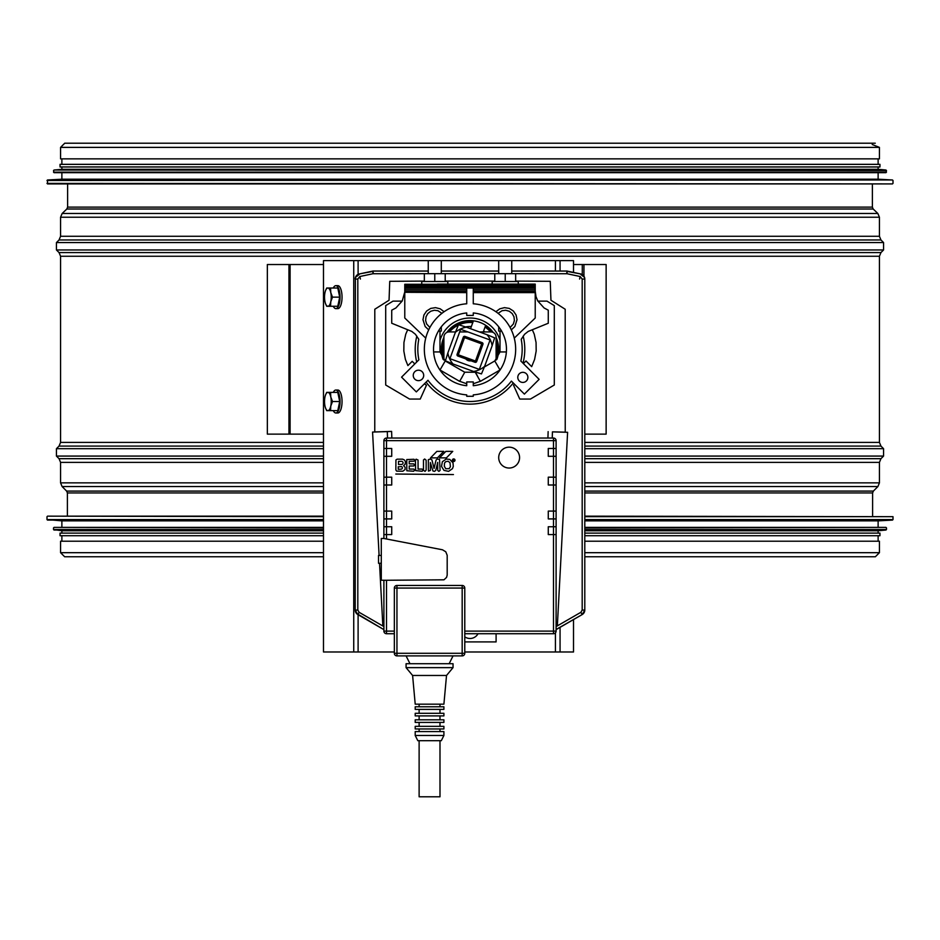 <?xml version="1.0" encoding="UTF-8"?>
<svg xmlns="http://www.w3.org/2000/svg" width="940" height="940" viewBox="0 0 940 940"><rect width="100%" height="100%" fill="white"/><g stroke="black" fill="none" stroke-linecap="round" stroke-linejoin="round"><path stroke-width="1.41" d="M872.391 183.911L872.391 207.129L873.19 209.021L877.831 213.462L879.429 217.234L879.429 236.281L880.956 239.97L883.565 242.579L883.565 249.958L880.956 252.566L879.429 256.256L879.429 442.399L880.956 446.089L883.565 448.697L883.565 456.076L880.956 458.685L879.429 462.374L879.429 482.855L877.901 486.544L873.366 491.091L872.602 492.936L872.602 516.154M584.798 541.205L879.429 541.205L879.429 552.685L875.363 556.75L584.798 556.75M323.489 541.205L60.571 541.205L60.571 552.685L64.637 556.75L323.489 556.75M872.226 144.513L879.429 147.38L879.429 158.86L60.571 158.86L60.571 147.38L64.743 143.209L875.258 143.209M65.26 183.911L892.483 183.911L47.517 183.911L47.494 179.975L892.507 179.975L47 180.492M47.494 179.975L61.875 179.211L878.125 179.211L892.507 179.975M61.875 179.211L61.875 172.69M53.521 170.563L54.05 172.69L885.95 172.69L886.479 170.563L53.991 170.034L886.479 170.563M53.991 170.034L61.875 169.306L878.125 169.306L886.009 170.034M61.875 169.306L61.875 166.956M879.957 166.956L879.957 164.347L60.043 164.347L60.043 166.956L879.957 166.956L878.125 166.956L878.125 169.306M61.875 164.347L61.875 158.86M584.798 516.683L893 516.683L584.798 516.154M323.489 516.154L65.26 516.154M584.798 520.09L892.507 520.09L878.125 520.854L584.798 520.854M323.489 520.854L61.875 520.854L47 519.573L323.489 519.573M878.125 527.375L584.798 527.375L885.95 527.375L878.125 527.375L878.125 520.854M323.489 527.375L54.05 527.375L323.489 527.375M584.798 530.031L886.009 530.031L878.125 530.771L584.798 530.771M323.489 530.771L61.875 530.771L53.521 529.514L323.489 529.514M878.125 530.771L878.125 533.109L879.957 533.109L584.798 533.109M323.489 533.109L60.043 533.109L61.875 533.109L61.875 530.771M879.957 533.109L879.957 535.718L584.798 535.718M323.489 535.718L60.043 535.718L60.043 533.109M323.489 434.127L267.348 434.127L267.348 264.528L323.489 264.528M573.518 264.528L606.136 264.528L606.136 434.127L584.798 434.127M476.686 361.477L482.925 344.322A1.304 1.304 90 0 0 482.149 342.642L464.983 336.403A1.304 1.304 90 0 0 463.314 337.178L457.075 354.345A1.304 1.304 90 0 0 457.851 356.013L475.017 362.264A1.304 1.304 90 0 0 476.686 361.477L458.297 354.791L457.851 356.013M465.782 358.904L470.987 360.796L465.782 358.904A5.476 5.476 0 0 0 470.987 360.796M464.877 330.81L465.077 331.926M467.873 327.731L465.899 327.014M465.641 326.92A22.83 22.83 -90 0 1 471.351 326.544M443.903 357.682A27.401 27.401 -90 0 1 443.903 340.973M448.838 331.926A27.401 27.401 -90 0 1 472.973 322.091M485.228 326.556A27.401 27.401 -90 0 1 491.162 331.926M496.097 340.973A27.401 27.401 -90 0 1 496.097 357.682M483.606 330.998A22.83 22.83 -90 0 1 484.77 331.926M485.04 327.061A26.872 26.872 -90 0 1 490.48 331.926M496.097 342.889A26.872 26.872 -90 0 1 496.097 355.767M443.903 355.767A26.872 26.872 -90 0 1 443.903 342.889M449.52 331.926A26.872 26.872 -90 0 1 457.921 325.322M459.366 324.653A26.872 26.872 -90 0 1 472.785 322.596M484.629 366.341L481.468 373.92L473.619 371.476A22.443 22.443 90 0 0 484.629 366.341L492.137 345.709A22.443 22.443 90 0 0 487.002 334.699L494.593 337.86L492.137 345.709M452.998 363.968L445.407 360.796L447.863 352.947A22.443 22.443 90 0 0 452.998 363.968L473.619 371.476M455.371 332.325L458.532 324.735L466.381 327.19A22.443 22.443 90 0 0 455.371 332.325L447.863 352.947M487.002 334.699L466.381 327.19M449.931 358.68L460.647 329.27L490.069 339.974L479.353 369.397L449.931 358.68M573.518 619.577L573.518 651.984L464.783 651.984M394.342 651.984L323.489 651.984L323.489 260.615L573.518 260.615L573.518 272.436M443.128 359.397A28.705 28.705 0 0 1 443.903 337.378M446.759 332.49A28.705 28.705 0 0 1 493.241 332.49M496.097 337.378A28.705 28.705 0 0 1 496.872 359.397M485.686 325.299L483.278 331.926M333.289 306.276A11.48 4.207 -90 0 0 335.839 308.626L337.836 308.626A11.48 4.207 -90 0 0 342.043 297.146A11.48 4.207 -90 0 0 337.836 285.666L335.839 285.666A11.48 4.207 -90 0 0 333.289 288.016M335.839 308.626A11.48 4.207 -90 0 0 340.045 297.146A11.48 4.207 -90 0 0 335.839 285.666M330.575 288.016L337.777 288.016L339.704 297.146L337.777 306.276L330.575 306.276L330.774 301.716A9.13 3.349 -90 0 0 330.774 292.587A9.13 3.349 -90 0 0 327.872 288.016A9.13 3.349 -90 0 0 325.593 290.472A9.13 3.349 -90 0 0 324.981 292.587A9.13 3.349 -90 0 0 324.981 301.716A9.13 3.349 -90 0 0 325.593 303.82A9.13 3.349 -90 0 0 327.872 306.276A9.13 3.349 -90 0 0 330.774 301.716L332.502 297.146L330.774 292.587L330.575 288.016L326.709 288.016L325.651 290.343M325.651 303.949L326.709 306.276L330.575 306.276M332.502 297.146L339.704 297.146M333.289 410.639A11.48 4.207 -90 0 0 335.839 412.989L337.836 412.989A11.48 4.207 -90 0 0 342.043 401.509A11.48 4.207 -90 0 0 337.836 390.029L335.839 390.029A11.48 4.207 -90 0 0 333.289 392.38M335.839 412.989A11.48 4.207 -90 0 0 340.045 401.509A11.48 4.207 -90 0 0 335.839 390.029M330.575 392.38L337.777 392.38L339.704 401.509L337.777 410.639L330.575 410.639L330.774 406.08A9.13 3.349 -90 0 0 330.774 396.95A9.13 3.349 -90 0 0 327.872 392.38A9.13 3.349 -90 0 0 325.593 394.835A9.13 3.349 -90 0 0 324.981 396.95A9.13 3.349 -90 0 0 324.981 406.08A9.13 3.349 -90 0 0 325.593 408.183A9.13 3.349 -90 0 0 327.872 410.639A9.13 3.349 -90 0 0 330.774 406.08L332.502 401.509L330.774 396.95L330.575 392.38L326.709 392.38L325.651 394.706M325.651 408.312L326.709 410.639L330.575 410.639M332.502 401.509L339.704 401.509M401.356 464.442A1.563 1.563 0 0 0 403.048 462.797A1.563 1.563 0 0 0 401.204 461.34L398.49 461.34L398.49 464.466L401.356 464.442M400.863 469.154A1.304 1.304 0 0 0 402.344 467.615A1.304 1.304 0 0 0 400.405 466.734L398.255 466.734L398.255 469.342L400.863 469.154M453.691 461.517A1.304 1.304 0 0 0 454.819 459.566A1.304 1.304 0 0 0 452.563 459.566A1.304 1.304 0 0 0 453.691 461.517M509.139 447.17A10.434 10.434 0 0 0 500.103 462.821A10.434 10.434 0 0 0 518.175 462.821A10.434 10.434 0 0 0 509.139 447.17M453.691 461.258A1.046 1.046 0 0 0 454.596 459.695A1.046 1.046 0 0 0 452.786 459.695A1.046 1.046 0 0 0 453.691 461.258M429.556 667.635L406.08 667.635L406.08 663.722L453.045 663.722L453.045 667.635L429.556 667.635M582.189 610.025L582.189 279.039L584.798 279.039L584.798 610.13L582.189 614.548A5.217 5.217 0 0 0 584.798 610.13L582.189 610.025L580.885 612.304L582.189 614.56L556.363 629.318M511.748 271.061L567.055 271.061L567.055 273.728L511.748 273.669L511.748 260.627L498.705 260.627L498.705 273.669L441.295 273.669L441.295 260.627L428.252 260.627L428.252 273.669L372.945 273.728L372.945 271.061L428.252 271.061M498.705 271.061L441.295 271.061M357.811 610.13L355.203 610.13L357.811 614.56L359.115 612.304L357.811 610.025L355.203 610.13A5.217 5.217 0 0 0 357.811 614.548L359.115 612.304L383.896 626.592M355.203 610.13L355.379 277.664A5.217 5.217 0 0 0 355.203 279.039L357.811 279.039L359.867 276.513L373.227 273.669M412.601 675.472L415.21 704.166L443.903 704.166L446.524 675.472L412.601 675.472L406.08 667.635M556.104 628.167L556.398 629.459L582.189 614.56M383.637 629.318L383.896 628.167M357.811 614.56L383.602 629.459L357.987 614.243M426.114 382.134A54.79 54.79 0 0 0 513.252 382.968M416.82 336.12A54.79 54.79 0 0 0 416.702 362.018M523.004 363.204A54.79 54.79 0 0 0 523.181 336.12M535.224 290.989L535.224 284.291L404.776 284.291L404.776 291.929L402.214 300.988L395.904 307.968L391.721 310.188L391.721 323.243L411.814 331.432L415.421 334.288L418.794 339.305A52.182 52.182 0 0 0 418.887 359.832L401.568 377.152L416.326 391.91L427.982 380.265A52.182 52.182 0 0 0 511.395 381.099L524.379 394.095L539.137 379.337L520.854 361.042A52.182 52.182 0 0 0 521.207 339.305L524.579 334.288L528.186 331.432L548.279 323.243L548.279 310.188L544.096 307.968L537.786 300.988L535.976 296.605L535.224 290.989L473.267 290.989M418.464 380.641A5.217 5.217 0 0 1 413.248 375.424A5.217 5.217 0 0 1 418.464 370.196A5.217 5.217 0 0 1 423.693 375.424A5.217 5.217 0 0 1 418.464 380.641M522.84 382.427A5.053 5.053 0 0 1 517.787 377.375A5.053 5.053 0 0 1 522.84 372.322A5.053 5.053 0 0 1 527.892 377.375A5.053 5.053 0 0 1 522.84 382.427M500.01 340.386A31.314 31.314 0 0 0 439.99 340.386M443.903 709.383L415.21 709.383L415.21 706.774L443.903 706.774L443.903 709.383M501.631 331.068L498.705 331.068L498.705 326.732M441.295 326.732L441.295 331.068L438.369 331.068M437.37 284.103L535.224 284.115L437.37 284.103M421.731 284.103L421.731 281.495L447.828 281.495L447.828 284.103M492.172 284.103L492.172 281.495L518.269 281.495L518.269 284.103M505.99 351.936L500.01 351.936L500.01 331.068M484.406 366.953L494.781 360.96L500.01 369.996L480.352 381.346L475.24 372.24L464.783 372.205L459.648 381.346L439.99 369.996L445.219 360.96L439.979 351.936L434.774 351.924M443.903 715.904L415.21 715.904L415.21 713.295L443.903 713.295L443.903 715.904M443.903 722.425L415.21 722.425L415.21 719.817L443.903 719.817L443.903 722.425M443.903 728.958L415.21 728.958L415.21 726.338L443.903 726.338L443.903 728.958M443.903 735.48L415.21 735.48L415.21 731.567L443.903 731.567L443.903 735.48L441.295 740.697L417.818 740.697L415.21 735.48M439.99 740.697L439.99 796.791L419.123 796.791L419.123 740.697M462.28 376.811L461.317 378.468M459.684 381.288L466.734 383.779M477.837 376.74L475.44 372.134M473.267 303.785A45.66 45.66 0 0 1 515.661 349.328A45.66 45.66 0 0 1 473.267 394.87L473.267 396.292L466.734 396.292L466.734 394.87A45.66 45.66 0 0 1 424.339 349.328A45.66 45.66 0 0 1 466.734 303.785L466.734 288.016L473.267 288.016L473.267 303.785M466.734 385.706A36.531 36.531 0 0 1 466.734 312.95L466.734 315.405L473.267 315.405L473.267 312.95A36.531 36.531 0 0 1 473.267 385.706L473.267 381.946L466.734 381.946L466.734 385.706M441.906 313.337L437.958 310.705L434.28 310.259L430.72 311.246L427.818 313.549L426.02 316.78L425.609 320.458L426.654 324.006L429.897 327.496M510.103 327.496L513.346 324.006L514.391 320.458L513.98 316.78L512.183 313.549L509.28 311.246L505.72 310.259L502.042 310.705L498.094 313.337M442.599 365.484L445.207 360.96L464.76 372.24M500.021 351.936L494.793 360.96L497.401 365.484M515.661 281.495L515.661 273.669L494.781 273.669L494.781 281.495M445.219 281.495L445.219 273.669L424.339 273.669L424.339 281.495M495.885 311.716L499.798 308.825L504.486 307.639L509.257 308.402L513.346 310.987L516.072 314.971L517.024 319.718L514.826 326.556L511.301 329.87M428.699 329.87L425.174 326.556L422.977 319.718L423.928 314.971L426.654 310.987L430.743 308.402L435.514 307.639L440.202 308.825L444.115 311.716M505.227 351.936L501.584 351.936M505.227 281.495L505.227 273.669M434.774 281.495L434.774 273.669M473.267 292.634L535.224 292.634L535.224 318.014L514.262 338.118M535.224 284.796L404.776 284.796M535.224 285.596L404.776 285.596M535.224 286.653L404.776 286.653M535.224 287.946L404.776 287.946M535.224 289.414L473.267 289.414M466.734 289.414L404.776 289.414M466.734 290.989L404.776 290.977L404.776 292.587M466.734 292.305L404.776 292.305L466.734 291.929M473.267 291.929L535.224 291.929L473.267 292.305M404.776 292.305L466.734 292.634M425.738 338.118L404.776 318.014L404.776 292.634M404.776 290.977L404.776 284.291M563.565 625.323L564.188 624.971M372.945 271.39L359.773 273.857A5.217 5.217 0 0 0 355.461 277.429L359.409 274.28M584.621 277.664A5.217 5.217 0 0 1 584.798 279.039L584.539 277.429A5.217 5.217 0 0 0 580.227 273.857L567.055 271.39M580.897 612.293L581.402 613.197M584.539 277.429L580.591 274.28M582.189 279.039L580.133 276.513L579.592 279.062M566.773 273.669L580.133 276.513M414.798 363.921L412.19 361.312L407.901 365.601L405.399 359.421L403.824 351.02L403.941 342.489L405.763 334.147L407.69 329.752M424.41 383.837L426.478 385.2L420.239 399.054L409.546 399.054L385.694 385.001L385.694 305.606L393.026 301.117L402.132 301.117M537.868 301.117L546.974 301.117L554.306 305.606L554.306 385.001L530.454 399.054L519.761 399.054L513.522 385.2L514.709 384.413M523.392 363.58L526.001 360.972L531.676 366.647L534.601 359.421L536.176 351.02L536.059 342.489L534.237 334.147L532.31 329.752M424.339 281.107L389.748 281.318L389.054 300.236L374.802 309.248L374.766 431.989L372.569 432.059L387.304 431.625L387.527 438.04M552.238 438.04L552.45 431.86L567.607 432.306L565.234 432.224L565.198 309.248L550.946 300.236L550.253 281.318L515.661 281.107M494.781 281.107L445.219 281.107M453.151 460.894L453.151 459.507L453.973 459.578L454.267 460.894L453.151 460.894M464.783 633.725L553.495 633.725A2.609 2.609 0 0 0 556.104 631.116L556.104 440.649A2.609 2.609 0 0 0 553.495 438.04L391.827 438.04L391.604 431.401L387.304 431.625M391.604 431.401L374.766 431.93M552.45 431.86L565.234 432.165M383.896 624.877L382.791 624.9L379.525 563.272M379.102 555.446L372.569 432.059M567.607 432.306L557.385 625.147L556.104 625.112M383.896 440.919L383.896 538.491L381.288 538.491L381.288 580.239L383.896 580.239L383.896 631.116A2.609 2.609 0 0 0 386.505 633.725L394.342 633.725M548.138 431.625L547.926 438.04M381.288 555.446L378.526 555.446L378.526 563.272L381.288 563.272M396.95 655.897L462.174 655.897A2.609 2.609 0 0 0 464.783 653.288L464.783 588.064A2.609 2.609 0 0 0 462.174 585.456L396.95 585.456A2.609 2.609 0 0 0 394.342 588.064L394.342 653.288A2.609 2.609 0 0 0 396.95 655.897L396.95 653.288L394.342 653.288M409.993 438.04L386.505 438.04A2.609 2.609 0 0 0 383.896 440.649L383.896 448.474L386.505 448.474L386.505 538.526M444.303 466.193L445.713 468.731L449.132 468.672L450.413 466.687L449.966 462.598L448.028 461.246L445.713 461.669L444.549 463.032L444.303 466.193M383.896 538.491L442.47 549.783L445.76 551.768L447.193 555.317L447.193 575.092L446.559 577.395L443.962 579.816L383.896 580.286M386.505 438.04L386.505 448.474L391.721 448.474L391.721 456.299L383.896 456.299L383.896 477.179L391.721 477.179L391.721 485.005L383.896 485.005L383.896 511.09L391.721 511.09L391.721 518.915L383.896 518.915L383.896 526.753L391.721 526.753L391.721 534.578L383.896 534.578M556.104 440.649L553.495 440.649L553.495 438.04L530.007 438.04M556.104 631.116L553.495 631.116L553.495 440.649L383.896 440.649M395.775 474.042L453.433 474.571L395.775 474.042M409.206 469.084L413.8 469.084L414.657 470L413.682 471.234L406.844 470.787L406.762 459.566L414.011 459.272L414.611 460.13L414.011 461.211L409.206 461.281L409.206 463.843L413.753 463.902L414.564 465.018L413.8 465.97L409.206 466.005L409.206 469.084M422.095 469.084L423.012 470.153L422.154 471.257L415.656 470.635L415.421 460.295L416.091 459.166L418.041 460.024L418.077 469.084L422.095 469.084M426.137 470.047L425.045 471.363L423.482 470.317L423.482 459.954L424.657 458.99L426.137 460.212L426.137 470.047M440.096 470.388L438.91 471.375L437.723 470.423L437.723 462.41L435.714 470.494L434.433 471.375L432.929 470.964L430.391 462.562L430.391 470.435L428.44 471.105L428.358 459.66L430.414 459.014L431.942 459.93L434.069 468.414L436.054 460.036L437.3 459.072L439.532 459.402L440.096 470.388M441.518 466.405L442.352 461.74L446.206 459.049L449.755 459.413L452.998 462.821L453.291 466.405L452.469 468.661L448.603 471.351L443.997 470.399L441.518 466.405M430.555 457.862L436.865 451.376L443.774 451.376L437.441 457.862L430.555 457.862M439.532 457.862L445.842 451.376L452.763 451.376L446.418 457.862L439.532 457.862M391.721 526.753L391.721 534.578M556.104 448.474L548.279 448.474L548.279 456.299L556.104 456.299M556.104 477.179L548.279 477.179L548.279 485.005L556.104 485.005M556.104 511.09L548.279 511.09L548.279 518.915L556.104 518.915M556.104 526.753L548.279 526.753L548.279 534.578L556.104 534.578M402.637 459.166L404.47 460.013L405.516 461.752L405.093 464.384L403.542 465.664L405.14 467.286L405.081 469.554L402.837 471.222L396.656 471.128L395.846 469.918L395.94 459.942L397.103 459.166L402.637 459.166M373.392 273.634L372.851 271.084L359.339 273.951M360.408 279.062L359.867 276.513M566.597 273.669L567.149 271.084L580.662 273.951M464.783 641.914L496.097 641.914L496.097 633.725M443.903 360.067L443.903 337.143A5.217 5.217 0 0 1 449.132 331.926L455.512 331.926M479.388 331.926L490.868 331.926A5.217 5.217 0 0 1 496.097 337.143L496.097 360.067M459.672 331.926L467.944 331.926M464.783 636.85A9.13 9.13 0 0 0 478.025 633.725M872.602 492.936L584.798 492.936M323.489 492.936L67.398 492.936L67.398 516.154M873.366 491.091L584.798 491.091M323.489 491.091L66.634 491.091L67.398 492.936M877.901 486.544L584.798 486.544M323.489 486.544L62.099 486.544L66.634 491.091M879.429 482.855L584.798 482.855M323.489 482.855L60.571 482.855L62.099 486.544M879.429 462.374L584.798 462.374M323.489 462.374L60.571 462.374L60.571 482.855M880.956 458.685L584.798 458.685M323.489 458.685L59.044 458.685L60.571 462.374M883.565 456.076L584.798 456.076M323.489 456.076L56.435 456.076L59.044 458.685M883.565 448.697L584.798 448.697M323.489 448.697L56.435 448.697L56.435 456.076M880.956 446.089L584.798 446.089M323.489 446.089L59.044 446.089L56.435 448.697M879.429 442.399L584.798 442.399M323.489 442.399L60.571 442.399L59.044 446.089M879.429 256.256L60.571 256.256L60.571 442.399M880.956 252.566L59.044 252.566L60.571 256.256M883.565 249.958L56.435 249.958L59.044 252.566M883.565 242.579L56.435 242.579L56.435 249.958M880.956 239.97L59.044 239.97L56.435 242.579M879.429 236.281L60.571 236.281L59.044 239.97M879.429 217.234L60.571 217.234L60.571 236.281M877.831 213.462L62.169 213.462L60.571 217.234M873.19 209.021L66.811 209.021L62.169 213.462M872.391 207.129L67.609 207.129L66.811 209.021M879.429 552.685L584.798 552.685M323.489 552.685L60.571 552.685M879.429 147.38L60.571 147.38M47 183.394L892.483 183.911M53.521 172.173L886.479 172.173M323.489 516.683L47.517 516.154M893 516.683L893 519.573L584.798 519.573M323.489 520.09L47.494 520.09M885.95 527.375L584.798 527.892M323.489 527.892L54.05 527.375M886.479 527.892L886.479 529.514L584.798 529.514M323.489 530.031L53.991 530.031M288.944 434.127L288.944 264.528M290.096 434.127L290.096 264.528M582.283 274.574L582.283 264.528M583.94 276.172L583.94 264.528M482.925 344.322L481.703 343.876L475.017 362.264M457.075 354.345L458.297 354.791L464.548 337.624L463.314 337.178M464.983 336.403L464.548 337.624L481.703 343.876L482.149 342.642M353.734 651.984L353.734 260.615M358.105 651.984L358.105 614.748M358.105 274.363L358.105 260.615M555.434 651.984L555.434 632.855M555.434 271.061L555.434 260.615M560.064 651.984L560.064 627.356M560.064 271.061L560.064 260.615M357.811 610.025L357.811 279.039M556.104 626.592L580.885 612.304M473.267 383.779L480.316 381.299M462.174 655.897L462.174 653.288L396.95 653.288L396.95 585.456M462.174 585.456L462.174 653.288L464.783 653.288M464.783 588.064L394.342 588.064M464.783 631.116L553.495 631.116L553.495 633.725M386.505 580.286L386.505 631.116L383.896 631.116M394.342 631.116L386.505 631.116L386.505 633.725M67.609 183.911L67.609 207.129M893 183.394L893 180.492M878.125 179.211L878.125 172.69M878.125 164.347L878.125 158.86M47 516.683L47 519.573M61.875 520.854L61.875 527.375M53.521 527.892L53.521 529.514M61.875 535.718L61.875 541.205M878.125 535.718L878.125 541.205M473.431 320.834L470.564 328.706M449.132 663.722L453.045 655.897M409.993 663.722L406.08 655.897M446.524 675.472L453.045 667.635M439.99 706.774L439.99 704.166M419.123 706.774L419.123 704.166M439.99 713.295L439.99 709.383M419.123 713.295L419.123 709.383M439.99 351.936L439.99 331.068M439.99 719.817L439.99 715.904M419.123 719.817L419.123 715.904M439.99 726.338L439.99 722.425M419.123 726.338L419.123 722.425M439.99 731.567L439.99 728.958M419.123 731.567L419.123 728.958"/></g></svg>
